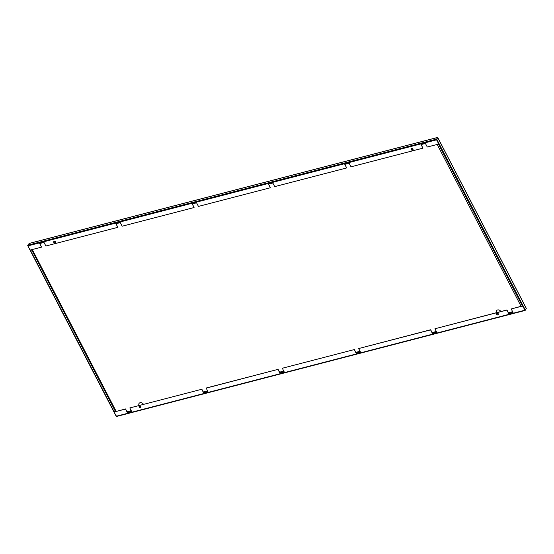 <?xml version="1.0" encoding="UTF-8"?>
<svg xmlns="http://www.w3.org/2000/svg" width="554" height="554" viewBox="0 0 554 554"><rect width="100%" height="100%" fill="white"/><g stroke="black" fill="none" stroke-linecap="round" stroke-linejoin="round"><path stroke-width="0.83" d="M421.192 144.539L422.924 148.16L421.061 144.573L425.424 143.438L427.279 147.025L438.069 144.227A0.769 0.609 -149.2 0 0 438.394 143.424L436.476 139.144L437.764 137.683L436.448 139.587L438.858 144.234L437.965 144.497A0.769 0.609 -149.2 0 0 437.639 145.3L520.698 305.545A0.769 0.609 -149.2 0 0 521.681 306.009L522.574 305.746L524.984 310.392L526.3 308.481L437.764 137.683M344.913 164.33L346.645 167.952L344.782 164.365L349.138 163.236L351.001 166.823L422.924 148.16M268.635 184.129L270.359 187.751L268.503 184.163L272.859 183.028L274.722 186.622L346.645 167.952M192.349 203.92L194.08 207.542L192.217 203.955L196.58 202.826L198.436 206.413L270.359 187.751M29.21 243.469L27.832 245.193L27.887 245.886L29.75 249.473A0.769 0.609 -149.2 0 0 30.733 249.937L41.515 247.132L39.659 243.545L44.015 242.417L45.878 246.004L117.801 227.341L115.938 223.754L120.294 222.618L122.157 226.212L194.08 207.542M412.959 149.185A1.025 0.81 30.8 0 1 411.67 150.113A1.025 0.81 30.8 0 1 412.079 148.555A1.025 0.81 30.8 0 1 412.959 149.185M55.532 241.946A1.025 0.81 30.8 0 1 54.244 242.867A1.025 0.81 30.8 0 1 54.645 241.309A1.025 0.81 30.8 0 1 55.532 241.946M413.007 149.871A1.025 0.81 30.8 0 1 411.248 148.825M55.573 242.624A1.025 0.81 30.8 0 1 53.821 241.579M116.07 223.719L117.801 227.341M41.515 247.132L39.791 243.511M201.739 389.275L129.816 407.938L201.739 389.275L203.595 392.862L207.958 391.733L206.178 388.008L278.101 369.345L206.095 388.139M354.38 349.546L282.457 368.209L354.38 349.546L356.16 353.272L354.297 349.685M498.323 313.869A1.025 0.81 30.8 0 1 497.035 314.79A1.025 0.81 30.8 0 1 497.437 313.232A1.025 0.81 30.8 0 1 498.323 313.869M140.889 406.622A1.025 0.81 30.8 0 1 139.601 407.543A1.025 0.81 30.8 0 1 140.003 405.992A1.025 0.81 30.8 0 1 140.889 406.622M125.453 409.067L114.671 411.871L125.536 408.935L127.316 412.661L131.672 411.525L129.816 407.938M114.671 411.871A0.769 0.609 -149.2 0 0 114.346 412.675L116.582 416.414M526.168 308.71L525.144 310.441L522.99 306.625A0.769 0.609 -149.2 0 0 522.006 306.161L511.224 308.959L513.08 312.553L508.724 313.682L506.862 310.095L434.938 328.757L436.801 332.345L432.439 333.48L430.583 329.886L358.66 348.549L360.516 352.143L356.16 353.272M278.018 369.476L279.881 373.071L284.237 371.935L282.381 368.348M498.365 314.547A1.025 0.81 30.8 0 1 496.613 313.502M140.938 407.301A1.025 0.81 30.8 0 1 139.179 406.255M125.536 408.935L127.399 412.522L131.623 411.428M201.815 389.137L203.678 392.731L207.902 391.63M278.101 369.345L279.957 372.932L284.188 371.838M360.467 352.039L356.243 353.14M436.746 332.248L432.522 333.342L430.659 329.755L358.66 348.549M513.032 312.449L508.801 313.55L506.945 309.956L434.938 328.757M522.803 306.182A0.769 0.609 -149.2 0 0 522.09 306.03L511.224 308.959M114.747 411.733A0.769 0.609 -149.2 0 0 114.38 412.044M54.299 241.309A2.569 2.036 -149.2 0 0 55.58 242.07M139.054 403.451A2.569 2.036 -149.2 0 0 139.116 405.258A2.569 2.036 -149.2 0 0 139.192 405.389M139.663 405.985A2.569 2.036 -149.2 0 0 140.945 406.747M496.488 310.697A2.569 2.036 -149.2 0 0 496.55 312.504A2.569 2.036 -149.2 0 0 496.626 312.636M497.097 313.232A2.569 2.036 -149.2 0 0 498.378 313.993M411.733 148.555A2.569 2.036 -149.2 0 0 413.014 149.317M54.133 241.35A2.569 2.036 -149.2 0 0 55.622 242.237M143.417 404.295A2.569 2.036 -149.2 0 0 141.208 402.689A2.569 2.036 -149.2 0 0 139.012 403.513A2.569 2.036 -149.2 0 0 139.04 405.396A2.569 2.036 -149.2 0 0 139.054 405.424M139.497 406.027A2.569 2.036 -149.2 0 0 140.986 406.92M500.844 311.542A2.569 2.036 -149.2 0 0 498.642 309.928A2.569 2.036 -149.2 0 0 496.446 310.759A2.569 2.036 -149.2 0 0 496.474 312.636A2.569 2.036 -149.2 0 0 496.488 312.671M496.924 313.273A2.569 2.036 -149.2 0 0 498.42 314.16M411.567 148.597A2.569 2.036 -149.2 0 0 413.055 149.483M438.81 144.151L438.041 144.359A0.769 0.609 -149.2 0 0 437.674 144.67M31.059 250.089L30.401 250.263L114.124 411.767L114.775 411.601A0.769 0.609 -149.2 0 0 115.1 410.798L32.042 250.553A0.769 0.609 -149.2 0 0 31.059 250.089L30.269 249.909L30.207 250.283L29.888 249.667M115.142 411.29A0.769 0.609 -149.2 0 0 115.184 410.666L32.118 250.422A0.769 0.609 -149.2 0 0 31.135 249.958M114.124 411.767L114.269 412.46M436.538 139.837L27.887 245.886M116.202 416.262L524.853 310.212M27.832 245.193L436.476 139.144M437.224 137.586L29.009 243.518M436.808 139.296L525.337 310.101M512.63 311.68L508.406 312.775M436.351 331.472L432.12 332.573M360.065 351.271L355.841 352.365M283.786 371.062L279.562 372.163M207.508 390.861L203.276 391.955M131.222 410.652L126.998 411.754M116.16 411.366L32.277 249.535M31.924 249.625L115.814 411.456M127.157 412.065L131.388 410.964M203.443 392.267L207.667 391.172M279.722 372.475L283.946 371.374M356 352.676L360.232 351.582M432.286 332.885L436.51 331.784M508.565 313.086L512.789 311.992M522.332 305.836L438.616 144.324M437.895 137.773L526.21 308.149M29.099 243.441L437.307 137.51M116.236 416.379L27.7 245.581M525.144 310.441L116.492 416.49"/></g></svg>
